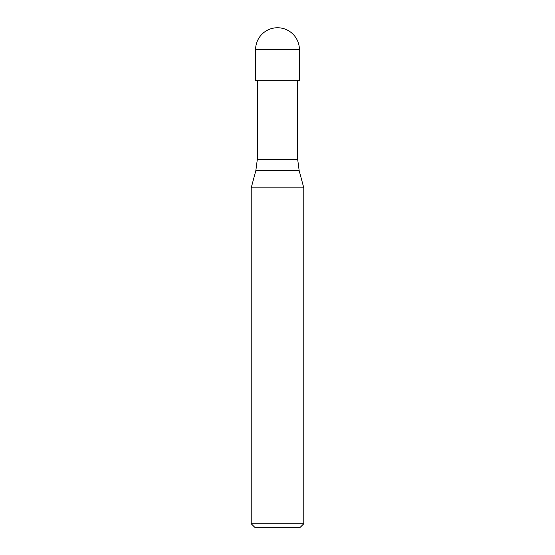 <?xml version="1.0" encoding="UTF-8"?>
<svg xmlns="http://www.w3.org/2000/svg" width="555" height="555" viewBox="0 0 555 555"><rect width="100%" height="100%" fill="white"/><g stroke="black" fill="none" stroke-linecap="round" stroke-linejoin="round"><path stroke-width="0.83" d="M255.848 170.545L257.347 159.195L297.653 159.195L299.152 170.545L255.848 170.545L251.214 187.854L303.786 187.854L303.786 523.747L251.214 523.747L254.717 527.25L300.283 527.25L303.786 523.747M251.214 523.747L251.214 187.854L303.786 187.854L299.152 170.545M255.591 49.659L255.591 80.329L299.409 80.329L299.409 49.659A21.909 21.909 0 0 0 277.5 27.75A21.909 21.909 0 0 0 255.591 49.659L299.409 49.659M297.653 80.329L297.653 159.195M257.347 80.329L257.347 159.195"/></g></svg>
